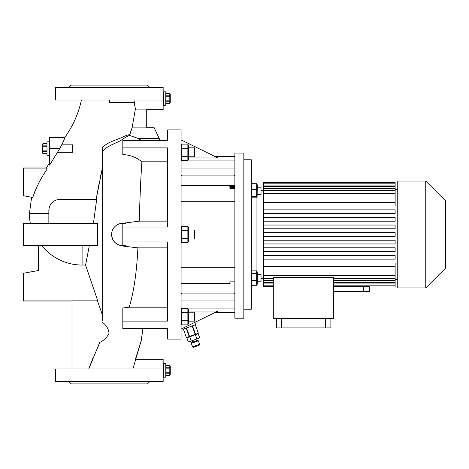 <?xml version="1.0" encoding="UTF-8"?>
<svg xmlns="http://www.w3.org/2000/svg" width="469" height="469" viewBox="0 0 469 469"><rect width="100%" height="100%" fill="white"/><g stroke="black" fill="none" stroke-linecap="round" stroke-linejoin="round"><path stroke-width="0.7" d="M49.597 141.861L46.982 141.861L46.982 155.309L49.222 155.309L49.222 141.861L49.222 155.309L49.597 155.309M46.982 145.859L42.937 145.859L42.937 143.549L42.503 144.475L42.503 152.695L42.937 153.627L42.937 151.311L46.982 151.311M46.982 150.895L42.937 150.895L42.937 151.311M42.937 150.895L42.937 146.275L46.982 146.275M42.937 145.859L42.937 146.275M42.937 143.543L46.982 143.543L42.937 143.549L42.673 144.722M46.982 153.621L42.937 153.621L46.982 153.627M42.673 148.62L42.714 149.476M163.153 91.807L163.529 91.807L163.529 105.255L163.529 91.807L165.768 91.807L165.768 105.255L163.153 105.255M165.768 101.257L169.813 101.257L169.813 103.567L170.253 102.641L170.253 94.421L169.813 93.489L165.768 93.489M165.768 93.495L169.813 93.489M169.813 93.495L169.813 95.805L165.768 95.805M165.768 96.221L169.813 96.221L169.813 95.805M169.813 96.221L169.813 100.841L165.768 100.841M169.813 101.257L169.813 100.841M169.813 103.573L165.768 103.573L169.813 103.567M170.077 98.496L170.036 97.64M163.153 363.745L163.529 363.745L163.529 377.193L163.529 363.745L165.768 363.745L165.768 377.193L163.153 377.193M165.768 373.195L169.813 373.195L169.813 375.511L170.253 374.579L170.253 366.359L169.813 365.427L169.813 367.743L165.768 367.743M165.768 368.159L169.813 368.159L169.813 367.743M169.813 368.159L169.813 372.779L165.768 372.779M169.813 373.195L169.813 372.779M169.813 375.511L165.768 375.511M169.813 375.505L165.768 375.505M165.768 365.433L169.813 365.433L165.768 365.427M170.077 370.434L170.036 369.578M397.753 189.675L395.138 189.675M395.138 205.991L263.525 205.991L263.525 202.256L395.138 202.256L395.138 205.991L263.525 205.991L263.525 213.588L395.138 213.588L263.525 213.588L263.525 221.18L395.138 221.18L263.525 221.18L263.525 228.772L395.138 228.772L263.525 228.772L263.525 243.962L395.138 243.962L263.525 243.962L263.525 251.554L395.138 251.554L263.525 251.554L263.525 259.152L395.138 259.152L263.525 259.152L263.525 266.744L395.138 266.744L395.138 278.34L333.488 278.34M397.753 279.325L395.138 279.325M243.839 309.206L251.308 309.206L251.308 159.794L243.839 159.794M256.056 270.859L256.056 197.807M252.363 184.03L251.308 182.207M252.17 285.304L251.308 286.793M263.525 190.42L261.022 190.42M263.525 278.58L261.022 278.58M425.752 287.919L425.752 181.081L397.753 181.081L397.753 287.919L425.752 287.919L445.55 268.121L445.55 200.879L425.752 181.081M369.349 286.764L369.349 291.466L333.488 291.466M188.556 238.985L194.529 238.985L194.529 230.015L188.556 230.015M186.428 337.574L183.361 329.15L186.428 337.574L189.587 336.425L186.521 328.001M182.664 328.329L183.01 329.279L195.643 324.677L194.811 322.391M191.311 343.349L191.757 342.393L194.565 341.368L197.373 340.347L198.328 340.793L191.311 343.349L192.589 346.861L196.101 345.583L199.606 344.305L198.328 340.793M199.606 344.305L199.161 345.26L196.353 346.286L193.545 347.306L192.589 346.861M188.268 241.623L187.876 238.598L187.876 226.304L188.556 227.758L188.556 241.242L187.876 242.696L181.761 242.696L181.761 226.304L181.386 227.324M188.145 229.734L188.251 229.388M188.274 229.294L188.391 228.356M181.345 227.483L181.251 228.344M187.876 144.135L188.556 145.589L188.556 159.073L187.876 160.527L181.761 160.527L181.761 144.135L187.876 144.135L187.876 148.233L181.761 148.233L181.374 145.208M188.251 154.395L188.391 152.331M188.257 147.213L188.391 146.181M181.386 150.268L181.251 152.331M181.368 154.278L181.761 156.429L187.876 156.429L187.876 160.527L188.251 159.507M188.556 321.148L194.529 321.148L194.529 312.184L188.556 312.184M187.876 324.865L187.876 308.473L188.556 309.927L188.556 323.411L187.876 324.865L181.761 324.865L181.761 308.473L181.081 309.927M181.081 323.411L181.761 324.865M111.821 232.302L111.604 234.5C112.273 241.312 116.007 245.047 122.814 245.709L122.814 246.061L137.904 247.872C136.719 272.213 133.823 291.994 129.215 307.201L167.638 307.201M122.814 223.291L125.692 223.672A11.209 11.209 0 0 0 111.604 234.5A11.209 11.209 0 0 0 125.692 245.328L122.814 245.709M57.441 152.319L72.759 152.319L72.759 144.851L61.838 144.851M79.425 87.328L82.327 87.328L81.794 87.052M136.403 87.328L139.305 87.328M149.705 87.328L147.465 85.082L71.265 85.082L69.019 87.328M136.403 381.672L139.305 381.672M149.705 381.672L147.465 383.918L71.265 383.918L69.019 381.672M79.425 381.672L82.327 381.672M81.383 100.026C78.534 113.492 73.017 125.944 64.845 137.382C64.886 138.408 63.18 142.148 59.733 148.585L49.597 165.141L49.597 148.585L59.733 148.585M49.597 162.749L46.437 168.008L47.263 168.963C41.032 177.751 36.207 187.254 32.783 197.461L35.38 189.869M31.611 197.244L29.424 213.583L48.852 213.583L49.093 208.271M99.973 178.929L102.641 166.929L96.139 199.389L99.563 180.928M133.987 100.026L135.371 109.095L132.082 127.867L129.585 135.359C127.744 135.998 124.947 137.622 121.184 140.225C117.039 142.875 107.507 145.542 102.641 151.147L102.641 153.844M243.839 318.175L234.875 318.175L234.875 153.07L243.839 153.07L243.839 318.175M167.638 339.093L167.638 328.581L167.638 339.093L181.081 339.093L181.081 129.907L167.638 129.907L167.638 140.419L167.638 129.907M167.638 140.419L122.814 140.419L122.814 154.577C129.954 154.887 136.315 157.291 141.902 161.799C140.8 177.229 139.926 197.003 139.281 221.128L167.638 221.128M125.692 223.672L122.814 223.672L122.814 227.031L167.638 227.031L167.638 147.887L122.814 147.887M122.814 227.031L122.814 245.328L125.692 245.328M129.215 307.201L122.814 307.992L122.814 321.113L167.638 321.113L167.638 241.969L122.814 241.969M122.814 321.113L122.814 328.581L167.638 328.581L142.898 328.581L141.263 340.547L132.897 368.974M188.556 156.816L194.529 156.816L194.529 147.852L188.556 147.852M257.288 281.816L261.022 281.816L261.022 274.347L257.288 274.347M256.678 285.304L256.678 270.859L257.288 272.049L257.288 284.114L256.678 285.304L251.917 285.304L251.917 270.859L251.308 272.049M261.022 187.184L257.288 187.184L261.022 187.184L261.022 194.653L257.288 194.653M257.094 197.367L257.288 184.886L256.678 184.03L256.678 196.534L257.094 197.367L256.678 197.807L251.917 197.807L251.501 197.367L251.917 196.534L251.917 184.03L251.308 184.886M256.678 196.534L251.917 196.534M256.678 189.646L251.917 189.646M256.678 184.03L251.917 184.03M252.17 183.696L256.678 183.696L257.035 184.37M251.308 284.114L251.917 285.304M256.678 273.368L251.917 273.368M256.678 280.591L251.917 280.591M256.678 270.859L251.917 270.859M181.081 185.665L234.875 185.665M234.875 175.418A3.734 3.734 0 0 0 233.38 175.107L182.576 175.107A3.734 3.734 0 0 0 181.081 175.418M181.081 293.582A3.734 3.734 0 0 0 182.576 293.893L233.38 293.893A3.734 3.734 0 0 0 234.875 293.582M181.081 283.335L229.933 283.335L230.197 284.003L234.875 284.003M229.933 283.335L229.816 281.857L234.875 281.857M181.081 267.307L234.875 267.307M181.081 201.693L234.875 201.693M234.875 186.369L229.845 186.369L229.98 188.638L234.875 188.638M214.702 156.335L234.875 156.335M214.702 312.665L234.875 312.665L214.702 312.665M181.081 329.103L217.95 311.076L188.556 311.076M234.875 300.031L181.081 300.031M181.081 139.897L217.95 157.924L188.556 157.924M234.875 168.969L181.081 168.969M130.282 132.674L132.082 127.867L146.721 127.867L146.721 109.095L135.371 109.095L135.049 107.682M134.638 105.625L134.146 102.265L109.365 102.265L109.365 100.026M102.641 153.768L102.641 147.518C107.501 141.978 116.887 139.739 121.272 137.775C125.246 135.811 128.072 134.761 129.755 134.632L130.13 133.202M93.437 223.291L96.69 199.389L60.055 199.389L96.139 199.389M38.95 182.658L39.519 181.696M23.45 168.963L47.263 168.963L46.437 168.008L23.45 168.008L23.45 195.743L32.783 197.461M64.552 138.326L64.212 139.352M97.482 245.709L97.482 223.291L23.45 223.291L23.45 245.709L97.482 245.709M41.888 245.709A51.461 51.461 0 0 0 82.098 265.044L85.581 265.044L89.327 245.709M85.581 265.044L97.482 300.037L23.45 300.037L23.45 273.257L38.394 270.502L38.394 245.709M72.009 368.974L72.009 300.887L97.482 300.887L97.482 300.037M97.482 300.887L102.641 315.625L102.641 312.073M163.153 100.026L55.577 100.026L55.577 87.328L163.153 87.328L163.153 109.74L146.721 109.74M163.153 381.672L55.577 381.672L55.577 368.974L163.153 368.974L163.153 381.672M102.641 147.518L102.641 320.526M102.641 315.625L102.641 317.794M102.641 210.218L102.641 174.169M141.433 140.419L138.044 138.431L129.585 135.359M160.087 140.419L153.938 127.222L159.161 138.431L153.938 127.222L159.161 138.431L138.044 138.431M122.814 223.279L139.281 221.128M92.721 358.568L88.747 368.974L99.733 342.399C103.878 340.506 106.967 337.51 109.007 333.406C108.626 329.004 106.504 325.345 102.641 322.438M141.11 341.198L135.377 359.26L163.153 359.26L163.153 368.974M99.733 342.399L98.338 346.163M167.638 161.799L141.902 161.799M167.638 247.872L137.904 247.872M23.45 300.037L23.45 300.992L72.009 300.992M64.845 137.382L49.597 137.382L49.597 148.585M60.055 199.389A11.209 11.209 0 0 0 48.852 210.593L48.852 223.291M187.876 312.571L181.761 312.571L181.368 311.492M187.876 320.767L181.761 320.767M188.251 323.845L188.391 322.813M181.386 321.787L181.251 322.813M188.251 311.551L188.391 310.519M181.386 309.487L181.251 310.519M187.876 308.473L181.761 308.473M187.876 148.233L187.876 156.429M188.292 159.349L188.391 158.487M181.491 157.097L181.386 157.443M181.362 157.543L181.251 158.475M187.876 226.304L181.761 226.304L181.081 227.758M187.876 230.402L181.761 230.402M187.876 242.696L187.876 238.598L181.761 238.598L181.368 236.44M181.386 239.624L181.251 240.65M188.251 236.564L188.391 234.5M181.386 232.436L181.251 234.5M234.875 187.465L230.215 187.465L229.845 186.369M229.98 188.638L230.215 187.465M230.197 284.003L229.816 281.857M195.356 334.719L198.194 333.688L199.73 337.903L196.892 338.935L195.356 334.719L186.844 337.821L188.38 342.03L191.217 340.998L189.681 336.789M191.217 340.998L196.892 338.935M186.17 328.124L189.236 336.549M192.138 325.955L195.204 334.379L189.587 336.425M198.358 333.23L195.292 324.806L198.358 333.23L195.55 334.256L192.483 325.832M195.204 334.379L195.55 334.256M333.488 286.453L369.05 286.483M281.564 318.545L281.564 327.884L276.335 327.884L276.335 318.545M325.644 318.545L325.644 327.884L281.564 327.884M330.874 318.545L330.874 327.884L325.644 327.884M273.72 318.545L333.488 318.545L333.488 277.419L273.72 277.419L273.72 318.545M273.72 286.483L263.525 286.483L273.72 286.764M273.72 285.07L263.525 285.07L263.525 285.932L273.72 285.932M263.525 285.932L263.525 286.483M273.72 282.432L263.525 282.432L263.525 283.938L273.72 283.938M263.525 283.938L263.525 285.07M263.525 266.744L263.525 280.62L273.72 280.62M263.525 280.62L263.525 282.432M263.525 275.672L395.138 275.672M273.72 278.34L263.525 278.34M263.525 225.038L395.138 225.038L395.138 228.772M263.525 217.446L395.138 217.446L395.138 221.18M263.525 209.848L395.138 209.848L395.138 213.588M395.138 243.962L395.138 240.228L263.525 240.228M395.138 251.554L395.138 247.82L263.525 247.82M395.138 259.152L395.138 255.412L263.525 255.412M263.525 263.009L395.138 263.009L395.138 266.744M395.138 182.517L263.525 182.517L263.525 183.068L395.138 183.068L395.138 182.236L263.525 182.517M395.138 183.93L263.525 183.93L263.525 185.062L395.138 185.062L395.138 183.068M395.138 186.568L263.525 186.568L263.525 188.38L395.138 188.38L395.138 185.062M263.525 193.328L395.138 193.328L395.138 190.66L263.525 190.66L263.525 202.256M395.138 202.256L395.138 193.328M395.138 190.66L395.138 188.38M263.525 190.66L263.525 188.38M263.525 186.568L263.525 185.062M263.525 183.93L263.525 183.068M395.138 278.34L395.138 286.483M263.525 232.63L395.138 232.63L395.138 236.37L263.525 236.37M333.488 285.932L395.138 285.932M333.488 283.938L395.138 283.938M395.138 285.07L333.488 285.07M333.488 280.62L395.138 280.62M395.138 282.432L333.488 282.432M234.875 308.913L188.081 308.913M181.556 308.913L181.081 308.913M234.875 160.087L188.081 160.087M181.556 160.087L181.081 160.087M82.098 245.709L82.098 265.044M363.369 286.453L363.369 291.466M196.318 340.729L195.808 339.327M196.734 334.221L196.605 333.869M181.081 145.589L181.761 144.135M251.308 196.951L251.501 197.367M257.288 184.886L256.948 184.159M29.424 213.583A52.669 52.669 0 0 0 30.333 223.291M153.938 127.222L146.721 127.222M181.081 159.073L181.761 160.527M181.081 241.242L181.761 242.696M188.309 337.287L188.18 336.935M192.812 342.007L192.296 340.605"/></g></svg>
